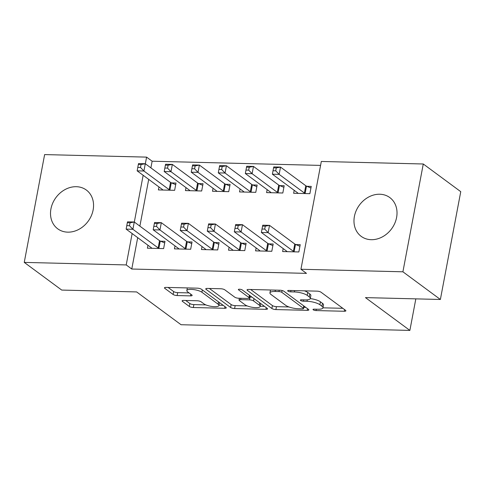 <?xml version="1.0" encoding="UTF-8"?>
<svg xmlns="http://www.w3.org/2000/svg" width="485" height="485" viewBox="0 0 485 485"><rect width="100%" height="100%" fill="white"/><g stroke="black" fill="none" stroke-linecap="round" stroke-linejoin="round"><path stroke-width="0.73" d="M310.273 298.59A9.706 2.722 -169.3 0 1 320.439 301.815L322.483 303.325A9.706 2.722 -169.3 0 1 323.519 304.913L322.974 307.829A9.706 2.722 -169.3 0 1 317.796 309.248L314.147 309.157A2.122 0.594 -169.3 0 0 313.013 309.466A2.122 0.594 -169.3 0 0 313.237 309.812A2.122 0.594 -169.3 0 0 316.05 310.564L344.259 311.267A3.031 0.849 -169.3 0 0 345.878 310.824A3.031 0.849 -169.3 0 0 345.55 310.327L321.034 292.219A3.031 0.849 -169.3 0 0 317.014 291.145L288.805 290.442A2.122 0.594 -169.3 0 0 287.672 290.751A2.122 0.594 -169.3 0 0 287.902 291.103A2.122 0.594 -169.3 0 0 290.715 291.855L294.365 291.946A9.706 2.722 -169.3 0 1 307.217 295.371L309.26 296.881A9.706 2.722 -169.3 0 1 310.303 298.475A9.706 2.722 -169.3 0 1 305.126 299.894L301.476 299.803A2.122 0.594 -169.3 0 0 300.342 300.112A2.122 0.594 -169.3 0 0 300.573 300.457A2.122 0.594 -169.3 0 0 303.38 301.209L307.035 301.3A9.706 2.722 -169.3 0 1 319.888 304.732L321.931 306.241A9.706 2.722 -169.3 0 1 322.974 307.829L342.81 308.302M76.327 186.701A24.098 19.988 126.4 0 1 86.348 190.041A24.098 19.988 126.4 0 1 91.283 215.849A24.098 19.988 126.4 0 1 67.736 232.151A24.098 19.988 126.4 0 1 57.715 228.811A24.098 19.988 126.4 0 1 52.78 203.009A24.098 19.988 126.4 0 1 76.327 186.701M379.791 194.236A24.098 19.988 126.4 0 1 389.813 197.577A24.098 19.988 126.4 0 1 394.748 223.385A24.098 19.988 126.4 0 1 371.201 239.693A24.098 19.988 126.4 0 1 361.179 236.347A24.098 19.988 126.4 0 1 356.245 210.545A24.098 19.988 126.4 0 1 379.791 194.236M183.73 300.427A3.031 0.849 -169.3 0 0 182.111 300.87A3.031 0.849 -169.3 0 0 182.433 301.367L189.314 306.447A3.031 0.849 -169.3 0 0 193.333 307.52L224.658 308.296A3.031 0.849 -169.3 0 0 226.277 307.854A3.031 0.849 -169.3 0 0 225.949 307.357L201.433 289.248A3.031 0.849 -169.3 0 0 197.413 288.175L166.088 287.399A3.031 0.849 -169.3 0 0 164.47 287.841A3.031 0.849 -169.3 0 0 164.791 288.339L173.103 294.474A3.031 0.849 -169.3 0 0 177.122 295.547L190.526 295.88A3.031 0.849 -169.3 0 0 192.145 295.438A3.031 0.849 -169.3 0 0 191.817 294.941L187.701 291.897A8.112 2.279 -169.3 0 1 186.828 290.563A8.112 2.279 -169.3 0 1 193.133 289.521A8.112 2.279 -169.3 0 1 201.905 292.249L218.044 304.168A8.112 2.279 -169.3 0 1 218.917 305.501A8.112 2.279 -169.3 0 1 212.612 306.544A8.112 2.279 -169.3 0 1 203.845 303.816L201.154 301.828A3.031 0.849 -169.3 0 0 197.134 300.761L183.73 300.427M137.698 237.656L131.768 269.029L306.49 273.37L300.942 269.266L321.312 161.463L423.278 163.991L402.908 271.8L300.942 269.266M131.768 269.029L126.215 264.931L24.25 262.397L44.62 154.588L146.585 157.122L145.33 163.766M423.278 163.991L460.75 191.666L440.38 299.475L365.46 297.614L409.873 330.412L181.057 324.726L136.643 291.928L61.722 290.072L24.25 262.397M440.38 299.475L402.908 271.8M271.879 308.496A3.031 0.849 -169.3 0 0 275.898 309.569L307.223 310.345A3.031 0.849 -169.3 0 0 308.842 309.903A3.031 0.849 -169.3 0 0 308.515 309.406L283.998 291.297A3.031 0.849 -169.3 0 0 279.978 290.224L248.653 289.448A3.031 0.849 -169.3 0 0 247.035 289.891A3.031 0.849 -169.3 0 0 247.356 290.388L271.879 308.496L272.431 305.58A3.031 0.849 -169.3 0 0 276.45 306.653L288.981 306.963M265.944 309.321L234.613 308.545A3.031 0.849 -169.3 0 1 230.599 307.472L206.076 289.363A3.031 0.849 -169.3 0 1 205.749 288.866A3.031 0.849 -169.3 0 1 207.368 288.423L220.778 288.757A3.031 0.849 -169.3 0 1 224.791 289.824L234.74 297.172A3.031 0.849 -169.3 0 0 238.753 298.245L247.647 298.463A3.031 0.849 -169.3 0 0 249.266 298.02A3.031 0.849 -169.3 0 0 248.938 297.523L238.59 289.878A2.122 0.594 -169.3 0 1 238.359 289.527A2.122 0.594 -169.3 0 1 240.008 289.254A2.122 0.594 -169.3 0 1 242.306 289.969L267.235 308.381A3.031 0.849 -169.3 0 1 267.562 308.878A3.031 0.849 -169.3 0 1 265.944 309.321L266.259 307.66M409.873 330.412L415.833 298.863M174.994 245.901L174.436 248.866L190.666 249.266L192.042 241.985L187.665 241.876M186.01 187.628L185.446 190.593L201.675 190.993L203.051 183.712L198.674 183.603M229.09 247.247L228.532 250.205L244.761 250.612L246.137 243.325L241.754 243.215M240.099 188.968L239.541 191.933L255.771 192.339L257.147 185.052L252.77 184.943M283.185 248.587L282.622 251.551L298.851 251.957L300.227 244.67L295.85 244.561M294.195 190.314L293.637 193.279L309.866 193.679L311.243 186.398L306.859 186.288M320.567 165.403L152.138 161.22L150.883 167.865M148.707 179.383L139.874 226.137M267.15 189.641L266.586 192.606L282.816 193.006L284.192 185.725L279.815 185.616M256.141 247.914L255.577 250.878L271.806 251.285L273.182 243.997L268.805 243.888M213.054 188.295L212.497 191.26L228.726 191.666L230.102 184.379L225.719 184.27M202.045 246.574L201.481 249.539L217.71 249.939L219.087 242.658L214.709 242.548M158.959 186.955L158.401 189.92L174.63 190.32L176.006 183.039L171.629 182.93M147.949 245.228L147.391 248.193L163.621 248.599L164.997 241.312L160.614 241.203M143.154 175.285L134.321 222.039M132.144 233.558L126.215 264.931M152.138 161.22L146.585 157.122M310.303 298.475L310.855 295.559A9.706 2.722 -169.3 0 0 309.812 293.971L309.26 296.881M304.483 290.836A9.706 2.722 -169.3 0 1 307.769 292.461L309.812 293.971M250.648 289.496L272.431 305.58M303.762 307.332L305.78 307.381M302.397 308.866A2.122 0.594 -169.3 0 0 303.531 308.557A2.122 0.594 -169.3 0 0 303.301 308.205L281.779 292.31A2.122 0.594 -169.3 0 0 278.966 291.564L275.116 291.467A9.706 2.722 -169.3 0 0 269.939 292.885A9.706 2.722 -169.3 0 0 270.982 294.474L285.695 305.338A9.706 2.722 -169.3 0 0 298.548 308.769L302.397 308.866M264.495 306.356L260.172 306.247M247.223 305.926L235.164 305.629L234.613 308.545M209.368 288.472L231.151 304.556A3.031 0.849 -169.3 0 0 235.164 305.629M245.058 304.792A8.112 2.279 -169.3 0 0 253.825 307.52A8.112 2.279 -169.3 0 0 260.13 306.471A8.112 2.279 -169.3 0 0 259.263 305.144L253.57 300.942A3.031 0.849 -169.3 0 0 249.557 299.869L240.663 299.651A3.031 0.849 -169.3 0 0 239.044 300.094A3.031 0.849 -169.3 0 0 239.372 300.591L245.058 304.792M260.681 303.561A8.112 2.279 -169.3 0 0 260.681 303.543L260.13 306.471M252.151 297.238A3.031 0.849 -169.3 0 0 250.108 296.959L249.557 299.869M249.472 296.941L250.108 296.959M219.469 302.585A8.112 2.279 -169.3 0 0 219.469 302.567L218.917 305.501M168.083 287.447L173.654 291.558A3.031 0.849 -169.3 0 0 177.674 292.631L189.083 292.916M185.725 300.476L189.865 303.531A3.031 0.849 -169.3 0 0 193.885 304.604L205.876 304.901M218.965 305.229L223.215 305.332M273.576 167.828L273.025 170.738L275.729 170.811L276.28 167.895L273.576 167.828L273.764 166.925L280.524 167.095L279.148 174.376L272.388 174.206L297.644 192.86A3.092 0.867 10.7 0 1 297.972 193.242L298.014 193.388M310.933 188.016L306.496 186.131A3.092 0.867 10.7 0 1 305.786 185.743L280.524 167.095L276.28 167.895M305.483 193.57L305.12 193.418A3.092 0.867 10.7 0 1 304.41 193.03L279.148 174.376L275.729 170.811M272.388 174.206L273.025 170.738M262.567 226.101L262.015 229.017L264.719 229.084L265.271 226.168L262.567 226.101L262.755 225.198L269.514 225.367L268.138 232.648L293.395 251.303A3.092 0.867 -169.3 0 0 294.11 251.691L294.474 251.848M264.719 229.084L268.138 232.648L261.379 232.485L286.635 251.139A3.092 0.867 -169.3 0 1 286.956 251.515L287.005 251.66M265.271 226.168L269.514 225.367L294.777 244.022A3.092 0.867 -169.3 0 0 295.486 244.41L299.924 246.289M262.015 229.017L261.379 232.485M246.525 167.155L245.98 170.071L248.684 170.138L249.235 167.222L246.525 167.155L246.719 166.252L253.479 166.422L252.103 173.703L245.343 173.539L270.6 192.187A3.092 0.867 10.7 0 1 270.921 192.569L270.969 192.715M283.889 187.343L279.451 185.464A3.092 0.867 10.7 0 1 278.736 185.076L253.479 166.422L249.235 167.222M278.438 192.903L278.075 192.745A3.092 0.867 10.7 0 1 277.359 192.357L252.103 173.703L248.684 170.138M245.343 173.539L245.98 170.071M219.481 166.482L218.929 169.398L221.633 169.465L222.185 166.549L219.481 166.482L219.669 165.579L226.434 165.749L225.058 173.036L218.292 172.866L243.555 191.52A3.092 0.867 10.7 0 1 243.876 191.896L243.919 192.042M256.838 186.677L252.406 184.791A3.092 0.867 10.7 0 1 251.691 184.403L226.434 165.749L222.185 166.549M251.394 192.23L251.03 192.072A3.092 0.867 10.7 0 1 250.315 191.684L225.058 173.036L221.633 169.465M218.292 172.866L218.929 169.398M235.516 225.428L234.964 228.344L237.674 228.411L238.22 225.495L235.516 225.428L235.704 224.525L242.47 224.694L241.093 231.982L266.35 250.63A3.092 0.867 -169.3 0 0 267.065 251.018L267.429 251.175M237.674 228.411L241.093 231.982L234.328 231.812L259.59 250.466A3.092 0.867 -169.3 0 1 259.911 250.842L259.954 250.987M238.22 225.495L242.47 224.694L267.726 243.349A3.092 0.867 -169.3 0 0 268.441 243.737L272.873 245.622M234.964 228.344L234.328 231.812M208.471 224.761L207.919 227.671L210.623 227.738L211.175 224.828L208.471 224.761L208.659 223.858L215.419 224.021L214.043 231.309L239.305 249.963A3.092 0.867 -169.3 0 0 240.02 250.351L240.378 250.502M210.623 227.738L214.043 231.309L207.283 231.139L232.539 249.793A3.092 0.867 -169.3 0 1 232.867 250.169L232.909 250.315M211.175 224.828L215.419 224.021L240.681 242.676A3.092 0.867 -169.3 0 0 241.397 243.064L245.828 244.949M207.919 227.671L207.283 231.139M192.436 165.809L191.884 168.725L194.588 168.792L195.14 165.882L192.436 165.809L192.624 164.912L199.383 165.076L198.007 172.363L191.248 172.193L216.504 190.847A3.092 0.867 10.7 0 1 216.831 191.223L216.874 191.369M229.793 186.004L225.355 184.118A3.092 0.867 10.7 0 1 224.646 183.73L199.383 165.076L195.14 165.882M224.343 191.557L223.979 191.405A3.092 0.867 10.7 0 1 223.27 191.017L198.007 172.363L194.588 168.792M191.248 172.193L191.884 168.725M165.385 165.142L164.839 168.052L167.543 168.119L168.095 165.209L165.385 165.142L165.579 164.239L172.339 164.403L170.962 171.69L164.203 171.52L189.459 190.175A3.092 0.867 10.7 0 1 189.78 190.55L189.823 190.702M202.748 185.331L198.31 183.445A3.092 0.867 10.7 0 1 197.595 183.057L172.339 164.403L168.095 165.209M197.298 190.884L196.934 190.732A3.092 0.867 10.7 0 1 196.219 190.344L170.962 171.69L167.543 168.119M164.203 171.52L164.839 168.052M181.426 224.088L180.875 226.998L183.579 227.065L184.13 224.155L181.426 224.088L181.614 223.185L188.374 223.349L186.998 230.636L212.254 249.29A3.092 0.867 -169.3 0 0 212.97 249.678L213.333 249.83M183.579 227.065L186.998 230.636L180.238 230.466L205.494 249.12A3.092 0.867 -169.3 0 1 205.816 249.496L205.864 249.648M184.13 224.155L188.374 223.349L213.636 242.003A3.092 0.867 -169.3 0 0 214.346 242.391L218.783 244.276M180.875 226.998L180.238 230.466M154.375 223.415L153.824 226.331L156.528 226.398L157.079 223.482L154.375 223.415L154.563 222.512L161.329 222.682L159.953 229.963L185.209 248.617A3.092 0.867 -169.3 0 0 185.925 249.005L186.288 249.157M156.528 226.398L159.953 229.963L153.187 229.793L178.45 248.447A3.092 0.867 -169.3 0 1 178.771 248.829L178.813 248.975M157.079 223.482L161.329 222.682L186.586 241.336A3.092 0.867 -169.3 0 0 187.301 241.718L191.733 243.603M153.824 226.331L153.187 229.793M138.34 164.47L137.788 167.386L140.492 167.452L141.044 164.536L138.34 164.47L138.528 163.566L145.294 163.736L143.912 171.017L137.152 170.847L162.414 189.502A3.092 0.867 10.7 0 1 162.736 189.884L162.778 190.029M175.697 184.658L171.266 182.772A3.092 0.867 10.7 0 1 170.55 182.39L145.294 163.736L141.044 164.536M170.253 190.211L169.889 190.059A3.092 0.867 10.7 0 1 169.174 189.671L143.912 171.017L140.492 167.452M137.152 170.847L137.788 167.386M127.331 222.742L126.779 225.658L129.483 225.725L130.035 222.809L127.331 222.742L127.519 221.839L134.278 222.009L132.902 229.29L158.165 247.944A3.092 0.867 -169.3 0 0 158.874 248.332L159.238 248.49M129.483 225.725L132.902 229.29L126.142 229.126L151.399 247.78A3.092 0.867 -169.3 0 1 151.726 248.156L151.769 248.302M130.035 222.809L134.278 222.009L159.541 240.663A3.092 0.867 -169.3 0 0 160.256 241.051L164.688 242.93M126.779 225.658L126.142 229.126M316.311 309.212L316.05 310.564M290.97 290.497L290.715 291.855M303.64 299.851L303.38 301.209M322.483 303.325L321.931 306.241M320.439 301.815L319.888 304.732M307.314 299.821L307.035 301.3M307.769 292.461L307.217 295.371M294.619 290.588L294.365 291.946M344.574 309.6L344.259 311.267M247.52 289.545L247.356 290.388M307.538 308.684L307.223 310.345M276.45 306.653L275.898 309.569M303.743 305.877L303.301 308.205M282.112 290.527L281.779 292.31M279.221 290.206L278.966 291.564M275.371 290.109L275.116 291.467M231.151 304.556L230.599 307.472M206.234 288.52L206.076 289.363M249.381 295.195L248.938 297.523M238.699 289.29L238.59 289.878M259.699 302.816L259.263 305.144M254.013 298.614L253.57 300.942M240.918 298.299L240.663 299.651M218.486 301.84L218.044 304.168M202.342 289.921L201.905 292.249M190.841 294.213L190.526 295.88M177.674 292.631L177.122 295.547M173.654 291.558L173.103 294.474M164.955 287.496L164.791 288.339M224.973 306.635L224.658 308.296M193.885 304.604L193.333 307.52M189.865 303.531L189.314 306.447M182.596 300.524L182.433 301.367M306.496 186.131L305.12 193.418M305.786 185.743L304.41 193.03M293.395 251.303L294.777 244.022M294.11 251.691L295.486 244.41M279.451 185.464L278.075 192.745M278.736 185.076L277.359 192.357M252.406 184.791L251.03 192.072M251.691 184.403L250.315 191.684M266.35 250.63L267.726 243.349M267.065 251.018L268.441 243.737M239.305 249.963L240.681 242.676M240.02 250.351L241.397 243.064M225.355 184.118L223.979 191.405M224.646 183.73L223.27 191.017M198.31 183.445L196.934 190.732M197.595 183.057L196.219 190.344M212.254 249.29L213.636 242.003M212.97 249.678L214.346 242.391M185.209 248.617L186.586 241.336M185.925 249.005L187.301 241.718M171.266 182.772L169.889 190.059M170.55 182.39L169.174 189.671M158.165 247.944L159.541 240.663M158.874 248.332L160.256 241.051M303.998 306.071L303.531 308.557M270.484 289.988L269.939 292.885M249.751 295.468L249.266 298.02M239.39 298.257L239.044 300.094M187.331 287.926L186.828 290.563"/></g></svg>
